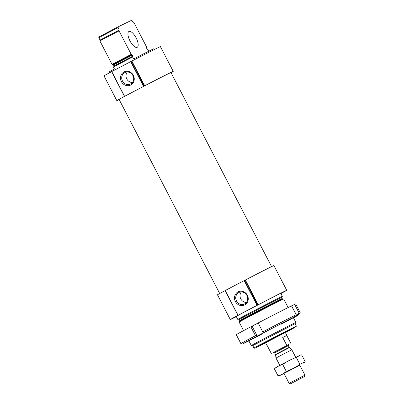 <?xml version="1.0" encoding="UTF-8"?>
<svg xmlns="http://www.w3.org/2000/svg" width="404" height="404" viewBox="0 0 404 404"><rect width="100%" height="100%" fill="white"/><g stroke="black" fill="none" stroke-linecap="round" stroke-linejoin="round"><path stroke-width="0.61" d="M109.838 72.614L109.418 71.801A25.088 0.263 -27.4 0 1 114.448 69.008L113.423 67.029A25.088 0.263 -27.4 0 1 132.568 56.994L133.598 58.974A25.088 0.263 -27.4 0 1 153.964 48.712L154.384 49.52M148.778 51.212L147.904 49.53L147.117 49.172L146.576 48.127L146.556 46.92L134.381 23.432L133.572 23.038L131.765 20.2L117.928 26.937L119.2 30.037L119.044 30.901L131.219 54.389L132.204 55.126L132.744 56.166L132.568 56.994M132.744 56.166L113.595 66.2L113.054 65.155L112.07 64.418A25.088 0.263 -27.4 0 1 131.219 54.389M112.07 64.418L99.894 40.93A25.088 0.263 -27.4 0 1 119.044 30.901M99.894 40.93L100.051 40.067L119.2 30.037M100.051 40.067L98.818 37.693L117.968 27.659M98.818 37.693L98.778 36.971L117.928 26.937M265.65 342.925L256.328 347.415L275.341 337.391L294.496 327.634L285.451 332.664M266.337 342.38L285.35 332.472L266.337 342.38M254.868 348.278L253.964 347.99L260.085 344.617L296.329 326.033L295.097 323.654L295.859 322.468A25.088 0.263 -27.4 0 1 295.859 322.468L293.365 317.645A25.088 0.263 -27.4 0 1 281.098 324.271M253.964 347.99L252.732 345.617L295.097 323.654M252.732 345.617L251.323 345.551A25.088 0.263 -27.4 0 1 251.318 345.551A25.088 0.263 -27.4 0 1 273.468 333.775A25.088 0.263 -27.4 0 1 295.859 322.463M243.582 330.634L239.143 322.064A25.088 0.263 -27.4 0 1 239.143 322.059A25.088 0.263 -27.4 0 1 261.292 310.287A25.088 0.263 -27.4 0 1 283.679 298.97A25.088 0.263 -27.4 0 1 283.684 298.975L288.128 307.545M238.572 319.125A25.088 0.263 -27.4 0 1 237.789 319.453A25.088 0.263 -27.4 0 1 259.939 307.676A25.088 0.263 -27.4 0 1 282.335 296.364A25.088 0.263 -27.4 0 1 281.613 296.814M237.789 319.453L236.249 316.484A25.088 0.263 -27.4 0 1 258.403 304.707A25.088 0.263 -27.4 0 1 280.795 293.395L282.335 296.364M286.734 290.319L273.907 265.574A31.775 0.333 -27.4 0 0 245.364 279.992L245.087 280.134L257.914 304.879L258.191 304.737A31.775 0.333 -27.4 0 1 286.734 290.319A31.775 0.333 -27.4 0 1 280.886 293.577M236.345 316.665A31.775 0.333 -27.4 0 1 230.31 319.564A31.775 0.333 -27.4 0 1 238.522 315.044L257.914 304.879M237.951 315.312L225.109 290.577L245.087 280.134M247.379 295.268A7.333 6.772 -116 0 0 235.461 294.344A7.333 6.772 -116 0 0 241.304 305.621A7.333 6.772 -116 0 0 247.379 295.268M230.31 319.564L217.483 294.819A31.775 0.333 -27.4 0 1 225.124 290.602M219.7 293.521L119.094 99.434A29.209 0.308 -27.4 0 1 144.89 85.724A29.209 0.308 -27.4 0 1 170.963 72.548L271.569 266.635M173.24 71.372L160.413 46.627A31.775 0.333 -27.4 0 0 131.871 61.044L131.598 61.186L144.425 85.931L144.698 85.789A31.775 0.333 -27.4 0 1 173.24 71.372A31.775 0.333 -27.4 0 1 171.023 72.664M119.155 99.551A31.775 0.333 -27.4 0 1 116.822 100.616A31.775 0.333 -27.4 0 1 125.028 96.096L144.425 85.931M124.457 96.364L111.615 71.629L131.598 61.186M133.376 75.331A7.333 6.772 -116 0 0 121.458 74.407A7.333 6.772 -116 0 0 127.3 85.683A7.333 6.772 -116 0 0 133.376 75.331M116.822 100.616L103.995 75.871A31.775 0.333 -27.4 0 1 111.63 71.654M137.158 47.324A8.918 3.429 -117.6 0 1 129.997 40.95A8.918 3.429 -117.6 0 1 128.916 31.507A8.918 3.429 -117.6 0 1 136.092 37.814A8.918 3.429 -117.6 0 1 137.193 47.308A8.918 3.429 -117.6 0 1 137.158 47.324M241.304 291.961A6.378 5.888 -116 0 0 240.708 298.738A6.378 5.888 -116 0 0 246.415 302.45M246.93 295.516A6.378 5.888 -116 0 0 238.921 292.511A6.378 5.888 -116 0 0 236.416 300.829A6.378 5.888 -116 0 0 244.506 303.985A6.378 5.888 -116 0 0 246.93 295.516M127.3 72.023A6.378 5.888 -116 0 0 126.705 78.8A6.378 5.888 -116 0 0 132.406 82.512M132.926 75.578A6.378 5.888 -116 0 0 124.917 72.574A6.378 5.888 -116 0 0 122.412 80.891A6.378 5.888 -116 0 0 130.502 84.047A6.378 5.888 -116 0 0 132.926 75.578M248.909 340.91A31.219 0.328 -27.4 0 1 247.364 341.678L247.349 341.648M247.364 341.678L244.284 343.178A31.219 0.328 -27.4 0 1 243.375 343.557L242.865 342.567A31.219 0.328 -27.4 0 1 256.252 335.31L255.474 335.689L250.859 326.78A33.446 0.348 -27.4 0 0 236.264 334.684L240.885 343.592A33.446 0.348 -27.4 0 1 255.474 335.689M243.375 343.557A31.219 0.328 -27.4 0 1 256.767 336.3L256.252 335.31M293.456 317.817A31.219 0.328 -27.4 0 0 298.809 314.822A31.219 0.328 -27.4 0 0 297.899 315.201L294.819 316.706A31.219 0.328 -27.4 0 0 264.059 332.482L263.544 331.492A31.219 0.328 -27.4 0 1 294.304 315.716L296.147 314.751L291.531 305.843A33.446 0.348 -27.4 0 0 258.151 322.963L262.767 331.871A33.446 0.348 -27.4 0 1 296.147 314.751M294.819 316.706L294.304 315.716M242.9 342.642L241.93 343.153A33.446 0.348 -27.4 0 1 240.885 343.592M262.767 331.871L263.544 331.492M264.059 332.482L256.767 336.3M261.302 334.532A25.088 0.263 -27.4 0 1 248.824 340.729A25.088 0.263 -27.4 0 1 266.807 331.123A25.088 0.263 -27.4 0 1 291.607 318.443A25.088 0.263 -27.4 0 1 293.36 317.645M297.899 315.201L297.389 314.211A31.219 0.328 -27.4 0 1 298.293 313.832L298.809 314.822M297.389 314.211L299.228 313.246A33.446 0.348 -27.4 0 1 300.273 312.807A33.446 0.348 -27.4 0 1 298.354 313.948M299.228 313.246L294.612 304.338A33.446 0.348 -27.4 0 1 295.657 303.899L300.273 312.807M258.171 322.998L250.859 326.78M294.612 304.338L291.577 305.929M296.799 315.782L291.668 305.884M257.232 336.072L252.101 326.174M273.745 352.359L288.441 344.774M286.774 335.527L282.714 337.502L286.774 335.527L290.875 343.445M271.316 353.54L267.231 345.657M286.815 345.42L282.714 337.502M303.97 376.786L290.506 383.8L303.97 376.786M290.506 383.8L289.123 383.361L295.45 379.977L304.964 375.149L304.525 376.533M279.8 365.373L275.993 358.025L282.33 354.636L291.829 349.819L295.637 357.161M300.541 355.02L283.164 363.6L275.942 367.483L274.417 368.897C276.841 366.771 279.598 365.297 282.689 364.464C286.891 361.474 291.425 359.131 296.299 357.434L300.541 355.02L301.642 354.833L305.222 361.742L299.879 364.342C295.678 367.332 291.143 369.675 286.269 371.372C283.85 373.498 281.093 374.978 277.997 375.806L280.053 375.412L284.002 373.478M296.299 357.434L299.879 364.342M282.689 364.464L286.269 371.372M274.417 368.897L277.997 375.806M288.789 370.781L299.788 365.176L288.789 370.781M299.839 365.267L280.053 375.412M113.054 65.155L132.204 55.126M112.655 64.706A24.195 0.253 -27.4 0 1 131.805 54.676M282.649 298.925L282.093 298.566L280.437 299.319L260.792 309.323L241.294 319.604L239.729 320.529L239.698 321.19A24.195 0.253 -27.4 0 1 261.06 309.838A24.195 0.253 -27.4 0 1 282.649 298.925L283.679 298.97M239.729 320.529L239.188 319.483L260.252 308.282L281.553 297.526L282.093 298.566M238.466 319.14A24.528 0.258 -27.4 0 1 259.944 307.681A24.528 0.258 -27.4 0 1 281.684 296.738M245.364 279.992L258.191 304.737M244.455 280.442L257.282 305.187M244.193 280.573L257.02 305.318M225.23 290.511L238.057 315.256M131.871 61.044L144.698 85.789M130.962 61.494L143.789 86.239M130.704 61.625L143.531 86.37M111.736 71.564L124.563 96.309M275.483 354.5L275.568 354.778L289.421 347.602L288.698 347.617L275.483 354.5L274.604 352.803L273.594 352.394L288.587 344.627M274.604 352.803L288.36 345.667L288.608 344.612M296.041 326.937L296.329 326.033M251.318 345.551L248.819 340.734M239.698 321.19L239.143 322.059M281.709 296.718L281.553 297.526M239.188 319.483L238.436 319.15M225.109 290.577L237.936 315.322M111.615 71.629L124.442 96.374M286.891 335.441L285.35 332.472M267.094 345.703L265.554 342.733M304.964 375.149L299.788 365.176M289.123 383.361L283.951 373.382M275.568 354.778L275.993 358.025M289.421 347.602L291.829 349.819M289.244 347.369L288.36 345.667M303.692 363.156L304.778 362.166"/></g></svg>
